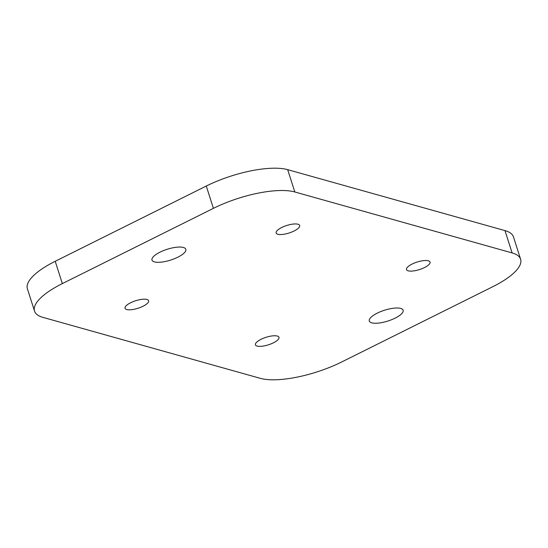 <?xml version="1.0" encoding="UTF-8"?>
<svg xmlns="http://www.w3.org/2000/svg" width="548" height="548" viewBox="0 0 548 548"><rect width="100%" height="100%" fill="white"/><g stroke="black" fill="none" stroke-linecap="round" stroke-linejoin="round"><path stroke-width="0.82" d="M126.759 309.517A12.357 3.939 -17.7 0 1 125.06 308.257A12.357 3.939 -17.7 0 1 133.034 301.681A12.357 3.939 -17.7 0 1 146.905 299.482A12.357 3.939 -17.7 0 1 148.604 300.742A12.357 3.939 -17.7 0 1 140.631 307.318A12.357 3.939 -17.7 0 1 126.759 309.517M277.836 234.263A12.357 3.939 -17.7 0 1 276.137 233.003A12.357 3.939 -17.7 0 1 284.104 226.427A12.357 3.939 -17.7 0 1 297.975 224.228A12.357 3.939 -17.7 0 1 299.674 225.488A12.357 3.939 -17.7 0 1 291.707 232.064A12.357 3.939 -17.7 0 1 277.836 234.263M257.142 346.083A12.357 3.939 -17.7 0 1 255.443 344.822A12.357 3.939 -17.7 0 1 263.417 338.246A12.357 3.939 -17.7 0 1 277.288 336.047A12.357 3.939 -17.7 0 1 278.987 337.315A12.357 3.939 -17.7 0 1 271.013 343.884A12.357 3.939 -17.7 0 1 257.142 346.083M408.212 270.828A12.357 3.939 -17.7 0 1 406.513 269.568A12.357 3.939 -17.7 0 1 414.487 262.992A12.357 3.939 -17.7 0 1 428.358 260.793A12.357 3.939 -17.7 0 1 430.057 262.054A12.357 3.939 -17.7 0 1 422.083 268.63A12.357 3.939 -17.7 0 1 408.212 270.828M400.691 308.414A17.762 5.665 162.3 0 0 380.75 311.579A17.762 5.665 162.3 0 0 369.29 321.025A17.762 5.665 162.3 0 0 371.736 322.841A17.762 5.665 162.3 0 0 391.676 319.683A17.762 5.665 162.3 0 0 403.129 310.23A17.762 5.665 162.3 0 0 400.691 308.414M183.388 247.47A17.762 5.665 162.3 0 0 163.448 250.628A17.762 5.665 162.3 0 0 151.988 260.081A17.762 5.665 162.3 0 0 154.433 261.896A17.762 5.665 162.3 0 0 174.374 258.738A17.762 5.665 162.3 0 0 185.827 249.285A17.762 5.665 162.3 0 0 183.388 247.47M492.789 286.707A61.78 19.701 162.3 0 0 520.6 259.218A61.78 19.701 162.3 0 0 512.106 252.916L294.803 191.971A61.78 19.701 162.3 0 0 213.405 208.35L62.328 283.604A61.78 19.701 162.3 0 0 34.524 311.093A61.78 19.701 162.3 0 0 43.018 317.395L260.321 378.339A61.78 19.701 162.3 0 0 341.719 361.961L492.789 286.707M520.6 259.218L513.476 236.907A61.78 19.701 162.3 0 0 504.982 230.605L287.679 169.661A61.78 19.701 162.3 0 0 206.281 186.039L55.211 261.293A61.78 19.701 162.3 0 0 27.4 288.782L34.524 311.093M512.106 252.916L504.982 230.605M294.803 191.971L287.679 169.661M213.405 208.35L206.281 186.039M62.328 283.604L55.211 261.293"/></g></svg>
